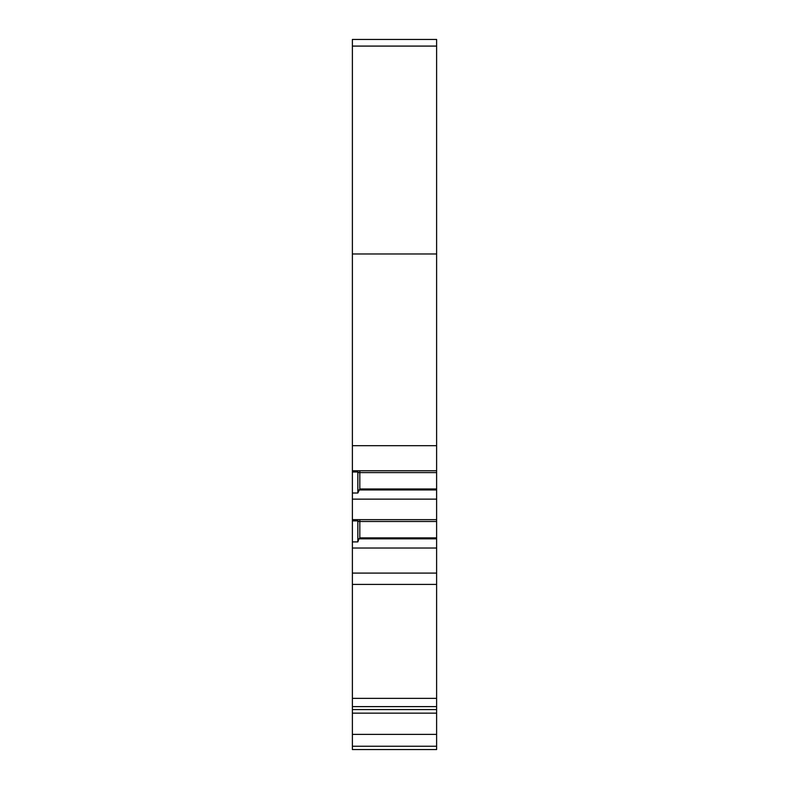 <?xml version="1.0" encoding="UTF-8"?>
<svg xmlns="http://www.w3.org/2000/svg" width="789" height="789" viewBox="0 0 789 789"><rect width="100%" height="100%" fill="white"/><g stroke="black" fill="none" stroke-linecap="round" stroke-linejoin="round"><path stroke-width="1.18" d="M436.613 39.45L436.613 253.969L352.387 253.969L352.387 39.45L436.613 39.45M352.387 746.246L436.613 746.246L436.613 749.55L352.387 749.55L352.387 706.619L436.613 706.619L436.613 253.969M436.613 706.619L436.613 746.246M436.613 445.696L352.387 445.696L352.387 253.969M436.613 573.09L352.387 573.09L352.387 445.696M436.613 548.03L352.387 548.03M352.387 470.757L436.613 470.757M352.387 519.645L436.613 519.645M436.613 499.141L352.387 499.141M436.613 538.838L358.956 538.838L359.823 537.861L359.823 520.533M352.387 541.905L357.841 541.905L358.956 538.838M352.387 706.619L352.387 573.09M436.613 584.412L352.387 584.412M436.613 472.601L358.956 472.601L357.841 471.99L352.387 471.99M357.841 471.99L357.841 493.017L359.823 488.963L359.823 471.644M357.841 493.017L352.387 493.017M436.613 489.949L358.956 489.949M436.613 488.973L359.823 488.983M436.613 521.49L358.956 521.49L357.841 520.878L352.387 520.878M357.841 541.905L357.841 520.878M436.613 537.861L359.823 537.871M352.387 46.087L436.613 46.087M436.613 698.354L352.387 698.354M352.387 709.567L436.613 709.567M352.387 713.148L436.613 713.148M352.387 734.381L436.613 734.381"/></g></svg>
